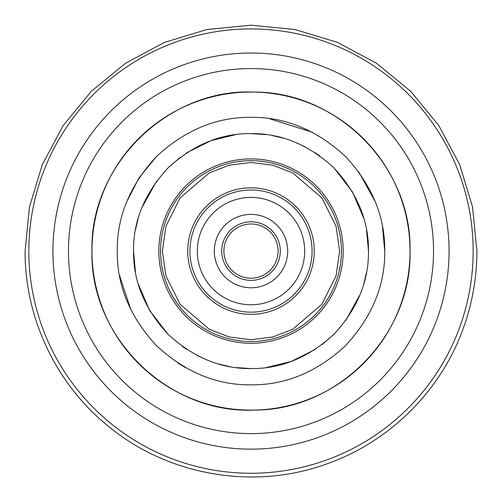 <?xml version="1.0" encoding="UTF-8"?>
<svg xmlns="http://www.w3.org/2000/svg" width="502" height="502" viewBox="0 0 502 502"><rect width="100%" height="100%" fill="white"/><g stroke="black" fill="none" stroke-linecap="round" stroke-linejoin="round"><path stroke-width="0.75" d="M197.324 251.088A53.676 53.676 0 0 1 251 197.411A53.676 53.676 0 0 1 304.676 251.088A53.676 53.676 0 0 1 251 304.758A53.676 53.676 0 0 1 197.324 251.088A53.676 53.676 0 0 1 251 197.411A53.676 53.676 0 0 1 304.676 251.088A53.676 53.676 0 0 1 251 304.758A53.676 53.676 0 0 1 197.324 251.088M214.316 251.088A36.684 36.684 0 0 0 251 287.772A36.684 36.684 0 0 0 287.684 251.088A36.684 36.684 0 0 0 251 214.398A36.684 36.684 0 0 0 214.316 251.088A36.684 36.684 0 0 0 251 287.772A36.684 36.684 0 0 0 287.684 251.088A36.684 36.684 0 0 0 251 214.398A36.684 36.684 0 0 0 214.316 251.088M223.892 251.088A27.108 27.108 0 0 0 251 278.196A27.108 27.108 0 0 0 278.108 251.088A27.108 27.108 0 0 0 251 223.98A27.108 27.108 0 0 0 223.892 251.088A27.108 27.108 0 0 1 251 223.98A27.108 27.108 0 0 1 278.108 251.088M449.07 251A198.07 198.07 0 0 1 251.088 449.152A198.07 198.07 0 0 1 52.93 251.169A198.07 198.07 0 0 1 250.912 53.017A198.07 198.07 0 0 1 449.07 251M433.527 251.006A182.527 182.527 0 0 1 251.082 433.615A182.527 182.527 0 0 1 68.473 251.163A182.527 182.527 0 0 1 250.918 68.561A182.527 182.527 0 0 1 433.527 251.006M91.966 251.088A159.034 159.034 0 0 0 251 410.121A159.034 159.034 0 0 0 410.034 251.088A159.034 159.034 0 0 0 251 92.054A159.034 159.034 0 0 0 91.966 251.088M117.267 251.088C116.853 285.356 129.911 316.875 156.436 345.646C185.207 372.177 216.726 385.235 251 384.821C285.268 385.235 316.793 372.177 345.564 345.646C372.089 316.881 385.147 285.356 384.733 251.088C385.147 216.814 372.089 185.294 345.564 156.524C316.793 129.993 285.274 116.941 251 117.355C216.732 116.935 185.207 129.993 156.436 156.524C129.911 185.294 116.853 216.814 117.267 251.088M343.167 251.088A92.167 92.167 0 0 0 251 158.921A92.167 92.167 0 0 0 158.833 251.088A92.167 92.167 0 0 1 251 158.921A92.167 92.167 0 0 1 343.167 251.088A92.167 92.167 0 0 1 251 343.255A92.167 92.167 0 0 1 158.833 251.088A92.167 92.167 0 0 0 251 343.255A92.167 92.167 0 0 0 343.167 251.088A92.167 92.167 0 0 1 251 343.255A92.167 92.167 0 0 1 158.833 251.088M251 314.34A63.252 63.252 0 0 0 314.252 251.088A63.252 63.252 0 0 0 251 187.836A63.252 63.252 0 0 0 187.748 251.088A63.252 63.252 0 0 0 251 314.34M126.661 201.854L139.035 177.953L156.348 156.605M269.116 118.585L312.332 132.246M358.623 171.697L375.345 201.86M382.524 226.898L384.733 251.088M185.376 367.615L177.821 363.021M130.966 310.054L119.457 275.19M189.919 251.088A61.081 61.081 0 0 0 251 312.169A61.081 61.081 0 0 0 312.081 251.088A61.081 61.081 0 0 0 251 190.001A61.081 61.081 0 0 0 189.919 251.088M280.279 251.088A29.279 29.279 0 0 1 251 280.361A29.279 29.279 0 0 1 221.721 251.088A29.279 29.279 0 0 1 251 221.809A29.279 29.279 0 0 1 280.279 251.088M473.166 250.987A222.166 222.166 0 0 1 251.094 473.254A222.166 222.166 0 0 1 28.834 251.182A222.166 222.166 0 0 1 250.906 28.921A222.166 222.166 0 0 1 473.166 250.987M133.532 251.088C133.168 220.98 144.639 193.295 167.938 168.026C193.207 144.72 220.899 133.256 251 133.62C281.101 133.25 308.793 144.72 334.062 168.026C357.361 193.295 368.832 220.98 368.468 251.088C368.832 281.189 357.361 308.874 334.062 334.15C308.793 357.449 281.101 368.92 251 368.556C220.899 368.92 193.207 357.449 167.938 334.15C144.639 308.874 133.168 281.189 133.532 251.088L135.458 272.266M251 160.659A90.429 90.429 0 0 1 341.429 251.088A90.429 90.429 0 0 1 251 341.511A90.429 90.429 0 0 1 160.571 251.088A90.429 90.429 0 0 1 251 160.659M339.622 251.088L336.076 275.899L321.895 304.256L292.704 329.281L272.812 336.98L251 339.71L229.188 336.98L209.296 329.281L180.105 304.256L165.924 275.899L162.378 251.088L165.924 226.27L180.105 197.913L209.296 172.889L229.188 165.189L251 162.466L272.812 165.189L292.704 172.889L321.895 197.913L336.076 226.27L339.622 251.088M368.468 251.088L366.542 229.91M363.85 218.464L352.404 191.783L334.062 168.026M319.805 155.877L315.281 152.765M304.871 146.697L294.241 141.865M283.592 138.226L272.379 135.578M266.135 134.599L251.031 133.62M235.865 134.599L210.896 140.673L186.719 152.765M179.961 157.528L167.938 168.019M156.524 181.278L141.777 207.847M138.138 218.514L135.496 229.709M138.15 283.712L149.596 310.387L167.938 334.144M182.195 346.298L186.719 349.405M197.129 355.472L207.759 360.304M218.408 363.944L229.621 366.592M235.865 367.577L250.969 368.556M266.135 367.577L291.104 361.496L315.281 349.405M322.039 344.642L334.062 334.15M345.476 320.891L360.223 294.323M363.862 283.655L366.504 272.46M410.034 251.019C412.161 334.84 338.103 410.46 254.25 410.084C168.157 414.119 89.72 337.313 91.966 251.157C89.645 165.001 168.019 88.12 254.112 92.079C337.965 91.634 412.092 167.191 410.034 251.019M476.9 250.987L472.539 206.924L459.669 164.556L438.779 125.513L410.68 91.289L376.437 63.214L337.375 42.35L294.994 29.511L250.918 25.188L206.855 29.543L164.487 42.406L125.444 63.296L91.22 91.395L63.133 125.644L42.262 164.712L29.423 207.1L25.1 251.182C24.755 317.565 55.678 383.202 107.083 425.207C166.143 474.873 251.464 490.429 324.267 464.777C387.18 443.599 439.263 393.079 462.348 330.843C472.018 305.103 476.869 278.484 476.9 250.987"/></g></svg>
